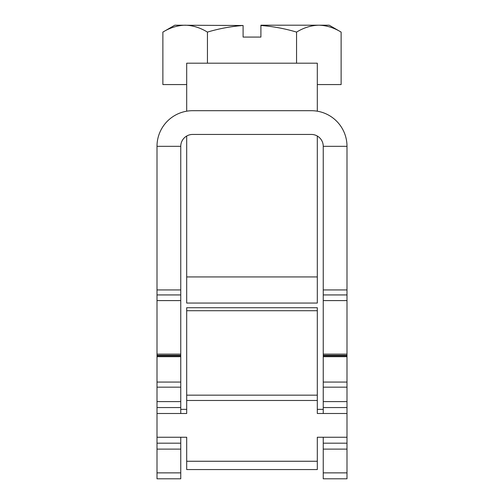 <?xml version="1.0" encoding="UTF-8"?>
<svg xmlns="http://www.w3.org/2000/svg" width="504" height="504" viewBox="0 0 504 504"><rect width="100%" height="100%" fill="white"/><g stroke="black" fill="none" stroke-linecap="round" stroke-linejoin="round"><path stroke-width="0.76" d="M180.753 300.592L157.002 300.592L157.002 354.117L180.753 354.117L180.753 294.935L157.002 294.935L157.002 300.586L180.753 300.586M157.002 294.935L157.002 289.939L180.753 289.939L180.753 146.317A11.876 11.876 0 0 1 192.629 134.442L311.371 134.442A11.876 11.876 0 0 1 323.247 146.317L346.998 146.317L346.998 300.592L323.247 300.592L323.247 354.117L346.998 354.117L346.998 387.166L323.247 387.166L323.247 382.076L346.998 382.076M317.306 84.571L341.126 84.571L341.126 32.092L329.181 25.2L260.908 25.2L260.908 37.075L243.092 37.075L243.092 25.496C231.046 26.397 219.158 28.596 207.44 32.092L207.44 63.195M243.092 25.496L174.819 25.2L162.874 32.092L162.874 84.571L186.694 84.571M341.126 32.092C333.85 27.676 326.422 25.383 318.843 25.2C311.245 25.383 303.817 27.682 296.56 32.092L296.56 63.195M296.56 32.092C284.999 28.627 273.118 26.429 260.908 25.496M323.247 413.494L323.247 401.619L346.998 401.619L346.998 413.494L317.306 413.494L317.306 400.472L186.694 400.472L186.694 413.494L157.002 413.494L157.002 401.619L180.753 401.619L180.753 413.494M346.998 413.494L346.998 437.239L317.306 437.239L317.306 469.564L186.694 469.564L186.694 437.239L157.002 437.239L157.002 413.494M346.998 146.317A35.62 35.62 0 0 0 311.371 110.697L192.629 110.697A35.62 35.62 0 0 0 157.002 146.317L157.002 289.939M180.753 146.317L157.002 146.317M180.753 387.166L157.002 387.166L157.002 382.076L180.753 382.076L180.753 401.619M157.002 387.166L157.002 401.619M346.998 472.865L346.998 478.8L323.247 478.8L323.247 472.865L346.998 472.865L346.998 449.114L323.247 449.114L323.247 437.239M323.247 472.865L323.247 449.114M180.753 437.239L180.753 478.8L157.002 478.8L157.002 472.865L180.753 472.865M180.753 449.114L157.002 449.114L157.002 472.865M157.002 449.114L157.002 437.239M180.753 354.117L180.753 356.7L157.002 356.7L157.002 382.076M157.002 356.7L157.002 354.117M180.753 289.939L180.753 294.935M180.753 382.076L180.753 356.7M181.944 141.145A11.876 11.876 0 0 1 186.694 136.036L186.694 303.062L317.306 303.062L317.306 136.036A11.876 11.876 0 0 1 322.056 141.145M346.998 294.935L323.247 294.935L323.247 300.586L346.998 300.586M323.247 294.935L323.247 289.939L346.998 289.939M323.247 146.317L323.247 289.939M323.247 401.619L323.247 387.166M346.998 356.7L323.247 356.7L323.247 382.076M323.247 356.7L323.247 354.117M346.998 300.592L346.998 354.117M346.998 401.619L346.998 387.166M346.998 437.239L346.998 449.114M346.998 355.307L323.247 355.307M180.753 355.307L157.002 355.307M346.998 407.553L323.247 407.553M346.998 443.18L323.247 443.18M157.002 407.553L180.753 407.553M157.002 443.18L180.753 443.18M317.306 111.195L317.306 63.195L186.694 63.195L186.694 111.195M323.247 409.355L317.306 409.355M186.694 409.355L180.753 409.355M317.306 400.472L317.306 307.717L186.694 307.717L186.694 400.472M207.44 32.092C200.164 27.676 192.736 25.383 185.157 25.2C177.559 25.383 170.132 27.682 162.874 32.092M317.306 276.935L186.694 276.935M317.306 461.255L186.694 461.255M317.306 310.722L186.694 310.722M317.306 395.161L186.694 395.161M180.753 355.856L157.002 355.856M346.998 355.856L323.247 355.856"/></g></svg>
